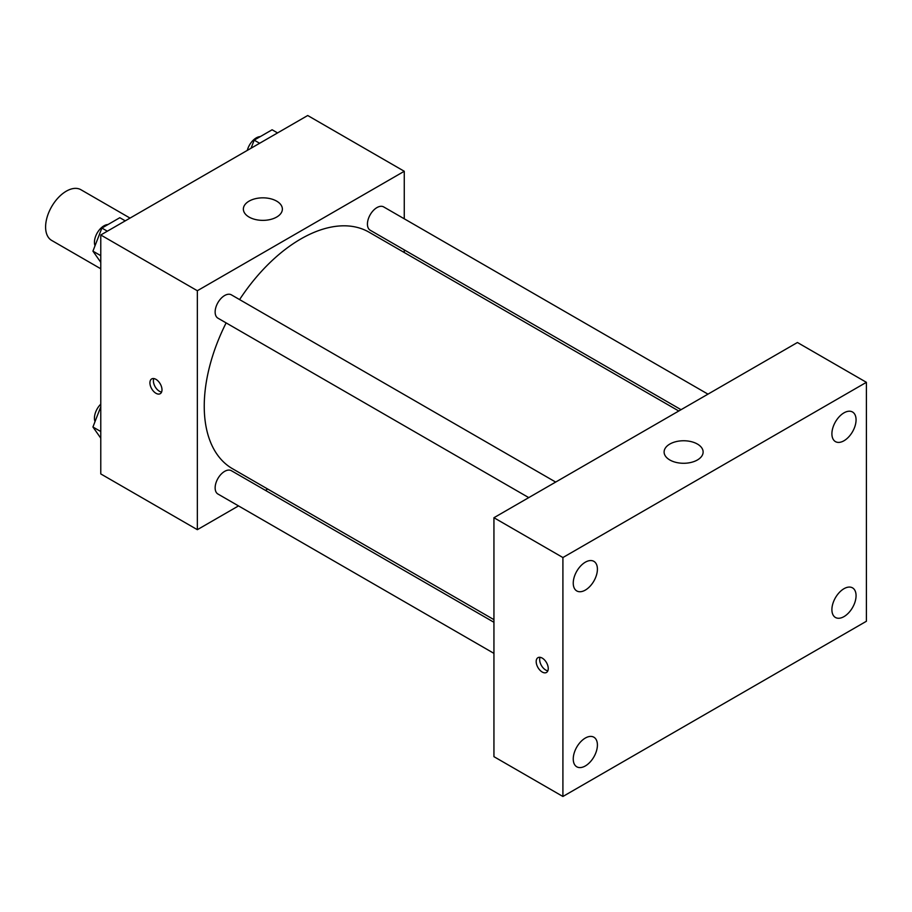 <?xml version="1.0" encoding="UTF-8"?>
<svg xmlns="http://www.w3.org/2000/svg" width="912" height="912" viewBox="0 0 912 912"><rect width="100%" height="100%" fill="white"/><g stroke="black" fill="none" stroke-linecap="round" stroke-linejoin="round"><path stroke-width="1.37" d="M130.04 218.093L80.929 189.73A29.264 16.895 120 0 0 58.379 197.573A29.264 16.895 120 0 0 45.6 227.02A29.264 16.895 120 0 0 51.665 240.415L100.776 268.778M238.511 505.909L197.345 529.678L100.776 473.921L100.776 234.988L307.709 115.516L404.267 171.274L404.267 218.8M267.706 489.049L265.438 490.36M226.13 322.894A136.561 78.842 120 0 0 204.242 406.228A136.561 78.842 120 0 0 232.526 468.734L493.939 619.658M678.779 411.004L369.086 232.207A136.561 78.842 120 0 0 239.594 299.581M404.267 249.888L404.267 252.51M197.345 529.678L197.345 290.734L404.267 171.274M707.974 394.144L383.69 206.921A13.463 7.775 120 0 0 373.316 210.524A13.463 7.775 120 0 0 367.433 224.078A13.463 7.775 120 0 0 370.226 230.234L681.059 409.693M493.939 622.28L231.386 470.706A13.463 7.775 120 0 0 221.012 474.308A13.463 7.775 120 0 0 215.141 487.863A13.463 7.775 120 0 0 217.922 494.019L493.939 653.368M528.755 497.621L217.922 318.163A13.463 7.775 -60 0 1 217.922 302.624A13.463 7.775 -60 0 1 231.386 294.85L555.682 482.072M197.345 290.734L100.776 234.988M249.079 217.067A19.505 11.263 180 0 1 243.367 209.099A19.505 11.263 180 0 1 262.873 197.836A19.505 11.263 180 0 1 282.378 209.099A19.505 11.263 180 0 1 270.34 219.507A19.505 11.263 180 0 1 249.079 217.067M161.994 389.8A8.539 4.925 60 0 1 160.227 393.699A8.539 4.925 60 0 1 151.688 388.774A8.539 4.925 60 0 1 151.688 378.925A8.539 4.925 60 0 1 158.266 381.205A8.539 4.925 60 0 1 161.994 389.8M161.595 392.057A8.539 4.925 60 0 1 155.165 386.768A8.539 4.925 60 0 1 153.797 378.56M493.939 756.664L493.939 517.72L797.43 342.502L866.4 382.322L866.4 621.266L562.909 796.484L493.939 756.664M562.909 796.484L562.909 557.54L493.939 517.72M548.249 668.553A8.539 4.925 60 0 1 546.482 672.463A8.539 4.925 60 0 1 537.955 667.527A8.539 4.925 60 0 1 537.955 657.677A8.539 4.925 60 0 1 544.532 659.957A8.539 4.925 60 0 1 548.249 668.553M562.909 557.54L866.4 382.322M697.406 459.979A19.505 11.263 180 0 1 676.145 462.418A19.505 11.263 180 0 1 664.107 452.021A19.505 11.263 180 0 1 683.612 440.758A19.505 11.263 180 0 1 703.129 452.021A19.505 11.263 180 0 1 697.406 459.979M843.988 412.851A17.089 9.872 120 0 0 831.904 433.781A17.089 9.872 120 0 0 835.438 441.613A17.089 9.872 120 0 0 852.526 431.741A17.089 9.872 120 0 0 852.526 412.007A17.089 9.872 120 0 0 843.988 412.851M585.333 562.191A17.089 9.872 120 0 0 573.249 583.121A17.089 9.872 120 0 0 576.783 590.942A17.089 9.872 120 0 0 593.872 581.081A17.089 9.872 120 0 0 593.872 561.347A17.089 9.872 120 0 0 585.333 562.191M585.333 738.047A17.089 9.872 120 0 0 573.249 758.978A17.089 9.872 120 0 0 576.783 766.798A17.089 9.872 120 0 0 593.872 756.937A17.089 9.872 120 0 0 593.872 737.204A17.089 9.872 120 0 0 585.333 738.047M843.988 588.707A17.089 9.872 120 0 0 831.904 609.638A17.089 9.872 120 0 0 835.438 617.47A17.089 9.872 120 0 0 852.526 607.597A17.089 9.872 120 0 0 852.526 587.864A17.089 9.872 120 0 0 843.988 588.707M547.85 670.81A8.539 4.925 60 0 1 541.432 665.521A8.539 4.925 60 0 1 540.064 657.313M100.776 262.314L92.933 251.142L101.893 228.057L119.814 217.706L125.263 220.852M100.776 255.679L92.933 251.142M107.342 231.203L101.893 228.057M107.981 224.534A13.463 7.775 120 0 0 94.438 242.307A13.463 7.775 120 0 0 95.019 245.761M251.039 148.234L254.186 140.129L272.107 129.778L277.556 132.924M259.635 143.275L254.186 140.129M260.285 136.606A13.463 7.775 120 0 0 247.277 150.412M100.776 438.17L92.933 426.998L100.776 406.775M100.776 431.536L92.933 426.998M100.776 404.141A13.463 7.775 120 0 0 94.438 418.175A13.463 7.775 120 0 0 95.019 421.618"/></g></svg>
